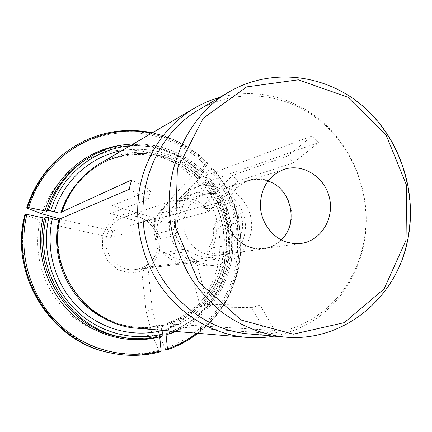 <?xml version="1.0" encoding="UTF-8"?>
<svg xmlns="http://www.w3.org/2000/svg" width="432" height="432" viewBox="0 0 432 432"><rect width="100%" height="100%" fill="white"/><g stroke="black" fill="none" stroke-linecap="round" stroke-linejoin="round"><path stroke-width="0.32" stroke-dasharray="2.16 1.62" d="M63.86 153.754C106.272 119.756 170.213 126.058 206.312 164.02L191.916 176.639L176.153 192.699L180.641 197.456L196.36 181.386L204.298 191.84L210.74 203.299L215.563 215.541L218.678 228.328L220.034 241.418L219.596 254.556L217.366 267.5L213.381 279.995L207.706 291.794L200.432 302.665L191.695 312.385L181.651 320.744L170.489 327.559L158.425 332.667L152.339 309.506L146.086 311.315L152.183 334.53C122.321 342.236 88.457 333.158 65.534 310.262C42.676 287.318 32.681 252.072 40.111 220.401L63.752 227.135L65.524 220.563L59.886 218.948M41.915 213.791C51.673 182.844 77.528 159.068 107.6 152.064C137.732 145.168 170.122 154.985 191.916 176.639M180.641 197.456L158.625 225.04L208.483 211.653L237.816 181.159L293.684 162.675L318.508 142.663L312.401 135.875L201.841 177.098L200.124 178.108C174.069 151.637 130.621 145.406 98.577 165.343C80.968 176.305 68.774 191.97 61.981 212.35M273.947 336.128C303.599 330.259 327.186 314.879 344.704 289.991C353.527 277.085 359.678 262.872 363.155 247.352C375.484 194.578 350.066 134.584 303.512 108.486C276.966 93.587 249.048 89.899 219.764 97.411M248.713 333.909C286.664 337.414 323.746 318.848 344.909 287.761C353.533 275.157 359.543 261.274 362.945 246.11C374.998 194.535 350.141 135.88 304.663 110.408C272.155 91.498 230.693 90.758 197.969 110.295M24.824 214.688L40.111 220.401M160.888 351.686L159.484 351.437L158.744 350.368L152.183 334.53M105.867 319.129C114.755 323.395 124.016 326.02 133.65 327.002C143.116 327.926 152.404 327.245 161.519 324.972L161.395 324.988C160.763 325.723 160.952 327.58 161.951 330.561M59.746 219.575L60.059 219.434C47.326 269.19 86.297 323.843 135.297 327.164C144.817 328.093 154.159 327.413 163.328 325.123L161.519 324.972M121.91 150.633C152.215 145.935 178.508 154.192 200.788 175.397C198.931 177.147 197.953 178.292 197.861 178.837L200.124 178.108M146.086 311.315L141.496 268.817L147.917 267.052L196.258 261.014L207.673 304.555L260.042 305.1L274.752 330.431L171.148 324.103L169.857 323.19L168.01 323.05L179.042 318.341L189.243 312.077L198.428 304.393L206.42 295.461L213.073 285.471L218.273 274.628L221.929 263.137L223.976 251.235L224.386 239.144L223.155 227.097L220.315 215.325L215.908 204.044L210.028 193.477L202.77 183.827L206.523 182.11L318.508 142.663M211.297 257.278L217.517 259.07C222.421 257.504 226.719 254.885 230.413 251.224L231.989 244.723L208.413 248.449C212.56 242.282 214.25 235.413 213.489 227.848L214.974 221.827L238.907 216.238C237.373 211.075 234.857 206.485 231.358 202.468L225.218 200.583L202.111 207.22C196.182 202.662 189.572 200.664 182.277 201.215L176.413 199.433L197.878 192.186L191.144 195.026L184.745 199.795L183.098 206.329L162.502 212.674C158.204 218.867 156.433 225.823 157.183 233.55L155.617 239.706L175.808 235.278C177.39 240.565 179.982 245.23 183.595 249.286L189.923 251.111C196.403 255.976 203.526 258.034 211.297 257.278L188.93 260.194L194.778 261.868L217.517 259.07M231.989 244.723C236.385 238.129 238.167 230.78 237.341 222.68L238.907 216.238M237.341 222.68L213.489 227.848M183.098 206.329C178.535 212.954 176.656 220.406 177.471 228.69L175.808 235.278M177.471 228.69L157.183 233.55M225.218 200.583C218.911 195.691 211.88 193.531 204.125 194.103L197.878 192.186M204.125 194.103L182.277 201.215M155.617 239.706C152.383 226.816 155.196 215.773 164.057 206.572L162.502 212.674M194.778 261.868L189.508 263.002C179.215 263.979 170.348 260.566 162.907 252.763L168.853 254.459C174.928 258.995 181.624 260.906 188.93 260.194M214.974 221.827C218.165 234.398 215.482 245.295 206.917 254.524L208.413 248.449M176.413 199.433C188.541 196.501 199.033 199.681 207.889 208.969L202.111 207.22M290.693 223.614C297.626 198.45 271.917 171.79 248.411 180.409C232.762 185.339 222.896 203.872 226.94 221.287C230.807 238.739 247.709 251.203 263.947 248.891C277.798 246.278 286.708 237.854 290.693 223.614M241.542 232.783C247.849 210.546 224.872 187.115 203.839 194.827C189.842 199.244 180.997 215.595 184.556 230.909C187.958 246.256 202.991 257.191 217.523 255.128C229.916 252.801 237.924 245.354 241.542 232.783M250.295 235.397C258.671 205.799 227.583 174.809 199.751 185.9C181.899 192.094 170.797 213.224 175.381 232.988C179.777 252.796 198.914 267.062 217.69 264.946C234.533 262.208 245.403 252.358 250.295 235.397M244.08 236.488C252.347 207.371 221.724 176.909 194.303 187.834C176.72 193.936 165.78 214.715 170.284 234.144C174.609 253.616 193.444 267.64 211.939 265.55C228.533 262.861 239.247 253.168 244.08 236.488M202.77 183.827L202.489 183.778C202.592 183.217 203.564 182.066 205.405 180.338L208.553 176.85L205.249 178L205.405 177.363L212.377 168.172C236.623 195.977 246.343 235.451 237.811 271.355C229.117 307.19 202.3 337.705 167.2 349.758M196.36 181.386L209.563 169.695L212.377 168.172M158.625 225.04L153.949 220.142L176.153 192.699M274.752 330.431L266.204 333.077L251.624 307.622L260.042 305.1M147.917 267.052L152.339 309.506M137.884 328.288C146.961 328.984 155.866 328.234 164.592 326.047L163.328 325.123M266.204 333.077L164.592 326.047M171.148 324.103L182.39 319.297L192.785 312.903L202.144 305.068L210.287 295.958L217.064 285.768L222.356 274.709L226.071 262.991L228.155 250.852L228.571 238.523L227.313 226.238L224.408 214.229L219.92 202.727L213.921 191.948L206.523 182.11M201.841 177.098C175.851 150.687 132.764 144.034 100.408 163.226M209.563 169.695C233.447 197.068 243.011 235.937 234.592 271.285C226.017 306.569 199.584 336.604 165.019 348.457L158.425 332.667M168.01 323.05L167.854 323.082C167.243 323.87 167.432 325.717 168.421 328.633L180.193 323.617L191.079 316.937L200.875 308.745L209.39 299.225L216.481 288.576L222.016 277.02L225.904 264.778L228.074 252.099L228.501 239.22L227.178 226.39L224.138 213.856L219.429 201.852L213.149 190.604L205.405 180.338M168.421 328.633L169.015 330.89M200.788 175.397L203.823 171.893C173.75 140.87 122.364 134.368 85.919 159.473M159.7 336.874L159.916 335.632L162.81 335.961M120.447 145.363C151.497 141.739 178.303 150.784 200.864 172.498L200.696 173.124L203.823 171.893M200.864 172.498L207.792 163.809L207.905 163.366L206.312 164.02M206.917 254.524L230.413 251.224M162.907 252.763L183.595 249.286M164.057 206.572L184.745 199.795M207.889 208.969L231.358 202.468M208.483 211.653L203.051 205.875L232.486 175.408L287.615 156.006L293.684 162.675M153.949 220.142L203.051 205.875M141.496 268.817L188.822 263.077L196.258 261.014M153.398 226.049L155.401 218.209L112.855 230.801L111.11 237.465L153.398 226.049L110.344 213.446L148.451 199.228L150.822 190.042L131.571 179.95M155.401 218.209L112.428 205.519L110.344 213.446M188.822 263.077L200.27 306.731L251.624 307.622M200.27 306.731L207.673 304.555M111.11 237.465L63.752 227.135M112.855 230.801L65.524 220.563M59.897 218.889L60.059 219.434M129.103 189.394L148.451 199.228M312.401 135.875L287.615 156.006M237.816 181.159L232.486 175.408M112.428 205.519L150.822 190.042M189.923 251.111L168.853 254.459M281.243 239.9C276.356 244.647 270.583 247.504 263.93 248.47L257.521 248.654L251.154 247.477L245.522 245.209L240.327 241.888L235.753 237.616L231.962 232.54L229.084 226.832L227.216 220.687L226.422 214.315L226.741 207.938L228.145 201.771L230.591 196.025L233.987 190.901L238.221 186.565L243.135 183.163L248.573 180.797C254.723 178.875 260.912 178.88 267.138 180.808L267.889 181.057M27.448 208.397C38.977 171.461 69.876 143.235 105.581 135.146C141.361 127.17 179.582 139.136 205.114 164.916M200.556 177.887C178.303 157.156 152.302 149.634 122.553 155.326C94.829 161.849 71.048 183.8 61.992 212.371M158.744 350.368C123.449 359.905 83.041 349.45 55.636 322.229C28.318 294.964 16.459 252.779 25.601 215.093M198.131 178.864C172.217 152.561 129.017 146.383 97.162 166.207C88.889 171.25 81.67 177.617 75.492 185.301M169.857 323.19L180.949 318.449L191.209 312.142L200.443 304.414L208.478 295.429L215.168 285.374L220.396 274.46L224.068 262.904L226.125 250.927L226.535 238.761L225.299 226.643L222.437 214.796L218.009 203.445L212.09 192.812L204.795 183.103M284.299 337.036C342.549 342.814 395.69 298.782 407.171 241.126C417.555 192.553 399.848 138.505 362.691 106.31C325.566 74.196 271.161 67.176 228.722 92.113M102.865 234.776L109.048 222.917L119.648 215.12L132.494 212.884L145.039 216.583L154.845 225.439L160.04 237.697L159.624 250.997L153.668 262.764L143.284 270.691L130.475 273.175L117.758 269.66L107.708 260.782L102.379 248.314L102.865 234.776M171.936 331.133L183.838 325.647L194.794 318.503L204.617 309.863L213.116 299.921L220.158 288.868L225.612 276.928L229.392 264.335L231.433 251.321L231.719 238.135L230.234 225.018L227.021 212.209L222.134 199.951L215.66 188.465L207.711 177.968M203.105 173.032C182.628 153.236 158.231 144.207 129.902 145.951M159.916 335.632C148.149 338.661 136.156 339.309 123.935 337.565C136.183 339.314 148.208 338.666 160.002 335.621M169.263 334.028L181.764 328.709L193.32 321.619L203.71 312.93L212.744 302.827L220.261 291.53L226.125 279.272L230.234 266.29L232.529 252.85L232.967 239.198L231.552 225.601L228.317 212.323L223.317 199.606L216.643 187.693L208.418 176.823M166.401 333.704L178.794 328.439L190.247 321.419L200.556 312.817L209.515 302.81L216.967 291.622L222.782 279.477L226.865 266.62L229.138 253.303L229.581 239.787L228.182 226.319L224.975 213.16L220.018 200.567L213.403 188.768L205.249 178M205.405 177.363L213.548 188.082L220.18 199.816L225.191 212.344L228.485 225.434L230.008 238.842L229.721 252.326L227.637 265.631L223.771 278.51L218.192 290.72L210.994 302.027L202.289 312.206L192.235 321.046L181.013 328.358L168.831 333.979M200.696 173.124C170.883 142.403 119.95 135.994 83.84 160.871C119.896 136.042 170.699 142.425 200.518 173.119M207.792 163.809C192.067 148.036 173.335 137.851 151.594 133.25M64.805 153.014C107.417 118.854 171.644 125.21 207.905 163.366M159.484 351.437C142.927 355.876 126.095 356.265 108.983 352.604M210.767 168.809C234.911 196.479 244.582 235.759 236.083 271.496C227.421 307.157 200.713 337.527 165.769 349.52M157.135 235.321C162.059 250.533 151.124 268.056 135.502 269.546C117.898 272.371 101.536 253.103 106.823 235.478C109.474 226.476 115.079 220.396 123.633 217.231C137.171 212.339 153.295 221.162 157.135 235.321M170.203 323.352L181.327 318.6L191.614 312.277L200.869 304.522L208.926 295.515L215.633 285.433L220.871 274.493L224.554 262.904L226.616 250.895L227.027 238.696L225.785 226.541L222.917 214.661L218.473 203.283L212.544 192.623L205.227 182.882M60.118 219.305C53.471 248.627 62.764 281.151 83.808 302.416C107.179 324.108 133.801 331.733 163.669 325.291M196.981 333.229C248.189 296.185 254.864 215.12 212.274 168.626M62.008 212.42C68.791 191.975 80.984 176.283 98.577 165.343L97.162 166.207C128.92 146.453 171.931 152.582 197.851 178.843M304.663 110.408L303.512 108.486M344.909 287.761L344.704 289.991M161.395 324.988C152.323 327.251 143.078 327.92 133.65 327.002L135.297 327.164C86.486 323.924 47.336 269.19 60.129 219.343M248.411 180.409L203.839 194.827M263.947 248.891L217.523 255.128M203.958 171.898C184.28 152.739 160.758 143.413 133.385 143.91M166.336 333.709L178.708 328.45L190.15 321.435L200.443 312.833L209.39 302.832L216.837 291.643L222.647 279.499L226.724 266.636L228.992 253.314L229.43 239.782L228.02 226.309L224.807 213.143L219.839 200.54L213.214 188.741L205.054 177.973M208.04 163.366C192.478 147.733 173.95 137.527 152.447 132.748M196.56 192.596L123.633 217.231C140.335 211.259 159.532 226.39 158.09 245.095C156.087 258.833 148.554 266.981 135.502 269.546L189.508 263.002M199.751 185.9L194.303 187.834M217.69 264.946L211.939 265.55M263.93 248.47L301.061 243.443M248.573 180.797L284.234 169.301M167.854 323.077L178.864 318.384L189.054 312.131L198.223 304.463L206.21 295.537L212.863 285.552L218.057 274.698L221.713 263.201L223.754 251.284L224.165 239.177L222.928 227.108L220.072 215.314L215.654 204.023L209.752 193.444L202.484 183.784M208.575 176.85L216.513 187.294L223.015 198.709L227.977 210.886L231.314 223.614L232.961 236.666L232.902 249.809L231.12 262.818L227.637 275.459L222.512 287.501L215.827 298.733L207.679 308.934L198.207 317.903L187.569 325.474L175.959 331.474M212.528 168.188C255.118 214.742 248.837 295.666 197.969 333.31"/><path stroke-width="0.65" d="M133.385 143.91C116.284 144.677 100.462 149.866 85.919 159.473L83.84 160.871C65.95 173.124 53.525 189.913 46.57 211.226L28.766 207.598L27.47 207.468L26.676 207.976L41.915 213.791L59.886 218.948M100.408 163.226L99.781 163.593C81.443 174.717 68.774 190.831 61.781 211.934L61.933 212.506L60.734 213.079C59.535 213.197 57.375 212.755 54.254 211.745L48.303 210.319L46.57 211.226M219.764 97.411C210.778 99.916 202.203 103.572 194.044 108.383C169.371 123.336 152.334 145.481 142.933 174.814C132.311 210.119 138.04 250.97 158.15 282.447C178.4 313.843 211.766 334.249 245.997 337.327C255.442 338.148 264.757 337.743 273.947 336.128M228.722 92.113L197.969 110.295C157.032 134.212 134.287 188.714 145.946 239.663C157.421 290.66 201.463 330.005 248.713 333.909L284.299 337.036C342.835 342.835 396.171 298.517 407.57 240.797C417.89 192.251 400.145 138.326 362.961 106.196C325.836 74.147 271.269 67.106 228.722 92.113C184.388 117.985 159.689 177.665 172.498 233.636C176.693 249.34 182.839 264.141 190.928 278.046C200.011 291.206 210.551 302.751 222.539 312.676C241.628 326.322 262.213 334.438 284.299 337.036M59.746 219.575L58.871 219.964C57.677 220.066 55.517 219.613 52.385 218.614C45.236 249.631 55.048 284.11 77.36 306.596C99.743 329.033 132.775 338.002 161.951 330.561L162.859 334.006L162.81 335.961C150.908 339.039 138.775 339.692 126.414 337.927C138.796 339.692 150.946 339.039 162.875 335.956M245.997 337.327L137.138 328.223C87.086 325.469 46.84 269.719 59.897 218.889L129.103 189.394L131.571 179.95L61.781 211.934M137.138 328.223L137.884 328.288M169.015 330.89L169.344 334.012L166.336 333.709M121.91 150.633C91.12 156.2 63.931 180.166 54.254 211.745M52.385 218.614L46.429 217.183C32.206 271.463 73.03 331.776 126.414 337.927L123.935 337.565C71.042 331.463 30.623 271.76 44.712 218.025L46.429 217.183M168.831 333.979L166.082 334.962L166.293 333.725M42.946 217.831L26.903 214.353C17.685 252.358 29.646 294.91 57.191 322.412C84.823 349.866 125.55 360.401 161.114 350.784L159.7 336.874C128.644 344.957 93.366 335.529 69.455 311.634C45.619 287.696 35.186 250.873 42.946 217.831L44.712 218.025M26.903 214.353L25.612 214.213L24.824 214.688C8.791 274.288 50.636 341.458 108.983 352.604C50.69 341.491 8.791 274.271 24.845 214.65M161.114 350.784L160.888 351.686C144.256 356.152 127.348 356.546 110.16 352.863C51.592 341.696 9.477 274.131 25.612 214.213M165.019 348.457L165.769 349.52L167.2 349.758L167.438 348.856C178.141 345.19 187.99 339.984 196.981 333.229M287.231 242.33C272.408 237.935 260.96 222.534 260.339 205.934C260.771 187.715 268.736 175.505 284.234 169.301C303.161 163.048 324.934 177.104 329.486 198.013C334.406 218.846 320.836 240.921 301.061 243.443L294.127 243.632L287.231 242.33M267.889 181.057C291.238 188.131 299.252 223.441 281.243 239.9M166.082 334.962L167.438 348.856M26.698 207.943C33.804 185.803 46.192 167.74 63.86 153.754C46.175 167.751 33.782 185.825 26.681 207.965M58.871 219.964C49.383 258.806 70.432 302.746 105.867 319.129M75.492 185.301C68.915 193.568 63.995 202.824 60.734 213.079M406.053 240.079L406.636 185.533L386.057 134.903L347.787 97.227L298.328 79.807L246.667 86.902L203.148 118.346L177.379 168.658L175.624 227.475L198.596 281.891L241.018 320.004L293.269 334.201L344.255 322.645L384.145 288.851L406.053 240.079M169.322 332.073L171.936 331.133M129.902 145.951C94.527 148.646 61.657 174.733 50.733 210.73M85.919 159.473C67.862 171.839 55.323 188.789 48.303 210.319M48.859 217.604C41.353 249.885 51.554 285.822 74.801 309.215C98.123 332.564 132.532 341.831 162.859 334.006M44.798 211.048C55.431 176.116 86.26 150.082 120.447 145.363M151.594 133.25C101.083 121.97 44.447 154.278 28.766 207.598M27.47 207.468C34.609 185.215 47.056 167.065 64.805 153.014L63.86 153.754M194.044 108.383L99.781 163.593M152.447 132.748C120.69 126.506 91.476 133.261 64.805 153.014M108.983 352.604L110.16 352.863C127.37 356.551 144.304 356.152 160.958 351.68M175.959 331.474L169.355 334.012M197.969 333.31C188.671 340.443 178.448 345.924 167.297 349.747"/></g></svg>
